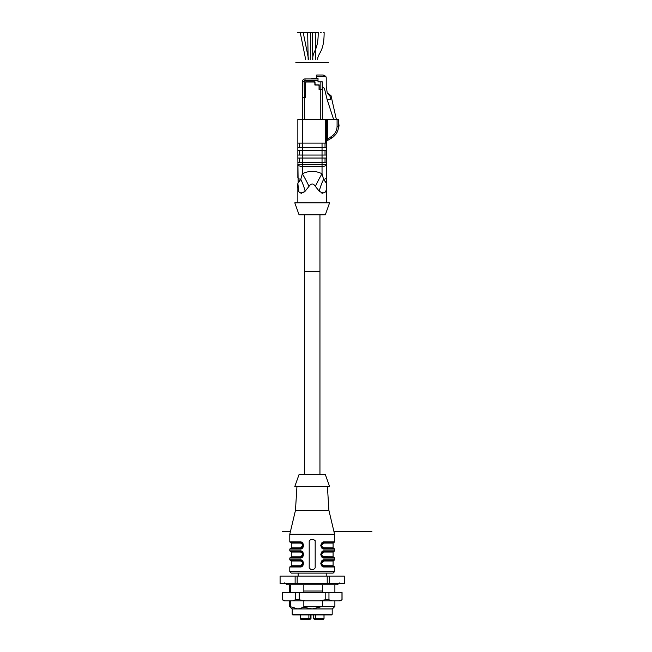 <?xml version="1.0" encoding="UTF-8"?>
<svg xmlns="http://www.w3.org/2000/svg" width="652" height="652" viewBox="0 0 652 652"><rect width="100%" height="100%" fill="white"/><g stroke="black" fill="none" stroke-linecap="round" stroke-linejoin="round"><path stroke-width="0.98" d="M297.85 119.21L302.332 119.21L302.332 143.106L297.85 143.106L297.85 119.21M325.625 119.21L327.337 119.21L327.337 138.909L326.522 140.09L326.522 143.106L325.625 143.106L325.625 119.21L302.332 119.21M327.239 139.414L331.11 136.733C334.916 134.336 336.905 130.889 337.084 126.39L337.084 119.21L327.337 119.21M337.084 119.21L338.469 119.21L338.469 126.39C338.469 131.076 336.228 134.956 331.746 138.028C336.228 134.956 338.469 131.076 338.469 126.39C338.469 131.076 336.228 134.956 331.746 138.028L326.97 140.783A0.896 0.896 0 0 0 326.522 141.557M320.849 89.495L319.203 89.348L319.203 84.866L316.513 84.866A1.491 1.491 0 0 1 315.022 83.374L315.022 81.883L305.617 81.883L305.617 82.926A0.896 0.896 0 0 1 306.513 82.03L313.979 82.03A0.896 0.896 0 0 1 314.875 82.926L314.875 85.013L318.16 85.013A0.896 0.896 0 0 1 319.056 85.909L319.056 89.495L322.341 89.495L322.341 119.21L322.341 89.495M334.883 606.409L332.349 608.944L292.031 608.944L289.488 606.409L297.931 608.944L303.84 607.289L312.186 608.944L322.618 606.409L334.883 606.409L334.883 600.883M303.84 606.409L322.618 606.409L322.618 600.883L290.556 600.883L290.556 606.409M322.618 584.754L322.618 592.521L290.556 592.521L290.556 584.754M303.84 584.754L303.84 592.521M303.84 600.883L303.84 607.289M333.09 573.108L291.281 573.108L289.79 571.617L334.59 571.617L333.09 573.108M327.418 486.498L328.91 510.386L334.59 534.281L289.79 534.281L289.79 541.893L299.912 541.893C304.533 541.299 304.574 549.644 299.912 549.066L300.238 548.471C303.987 546.457 303.987 544.469 300.238 542.497L290.385 542.497L300.238 542.497L299.912 541.893L302.283 542.741M299.912 549.066L289.79 549.066L289.79 550.858L299.912 550.858C304.533 550.255 304.574 558.601 299.912 558.022L301.957 556.889M299.912 558.022L289.79 558.022L289.79 559.815L299.912 559.815C304.533 559.212 304.574 567.566 299.912 566.987L289.79 566.987L289.79 571.617M303.596 563.401L302.414 560.769M302.283 560.655L299.912 559.815L300.238 560.41L290.385 560.41L300.238 560.41L301.191 561.111M303.596 554.444L302.414 551.812L299.912 550.858L300.238 551.453L290.385 551.453L289.79 550.858M303.596 545.479L302.414 542.847M313.677 569.375L315.177 567.884L315.177 540.997L313.677 539.506L310.694 539.506L309.203 540.997L309.203 567.884L310.694 569.375L313.677 569.375M320.776 545.479L321.958 548.112M322.088 548.226L324.46 549.066C319.847 549.669 319.798 541.315 324.46 541.893L324.134 542.497C320.385 544.501 320.385 546.49 324.134 548.471L333.694 548.471L333.09 547.867L323.188 547.77M320.776 554.444L321.958 557.069L324.46 558.022C319.847 558.625 319.798 550.28 324.46 550.858L334.59 550.858L333.987 551.453L324.134 551.453C320.385 553.458 320.385 555.455 324.134 557.427L333.694 557.427L333.09 556.832L323.188 556.735M322.088 566.14L324.46 566.987C319.847 567.582 319.798 559.237 324.46 559.815L334.59 559.815L333.987 560.41L324.134 560.41C320.385 562.423 320.385 564.412 324.134 566.384L333.694 566.384L333.09 565.789L323.188 565.692M320.776 563.401L321.958 566.034M324.46 541.893L334.59 541.893L333.987 542.497L324.134 542.497L323.799 543.092C320.857 544.697 320.857 546.286 323.799 547.867L324.134 548.471L322.112 547.68L321.151 545.488L322.055 543.336M324.134 548.471L324.46 549.066L334.59 549.066L333.987 548.471L324.134 548.471L322.104 547.672L321.151 545.471L322.104 543.287L323.653 542.529M321.151 554.412L321.591 552.92M321.534 552.986L322.83 551.755M303.221 554.281L302.324 556.58L303.229 554.453L302.275 556.629L300.238 557.427C303.987 555.423 303.987 553.426 300.238 551.453L302.259 552.244L303.229 554.444L302.275 552.252L300.238 551.453L302.569 552.578M289.79 566.987L290.385 566.384L300.238 566.384L301.957 565.846M303.221 563.238L302.275 565.594L300.238 566.384C303.987 564.379 303.987 562.391 300.238 560.41L302.275 561.209L303.229 563.409L302.259 561.201L300.238 560.41M303.221 545.325L302.324 547.623M334.59 571.617L334.59 566.987L324.46 566.987L322.112 565.602L321.151 563.409L322.104 561.209L324.134 560.41L323.799 561.013C320.857 562.611 320.857 564.208 323.799 565.789L324.134 566.384L322.104 565.594L321.151 563.393L322.055 561.258M322.104 561.209L323.653 560.451M325.332 474.55L299.048 474.55L294.794 486.498L329.586 486.498L325.332 474.55M328.91 510.386L295.462 510.386L289.79 534.281M321.151 545.455L322.83 542.79M324.134 557.427L322.112 556.637L321.151 554.453L322.104 552.252L324.134 551.453L323.799 552.048C320.857 553.654 320.857 555.243 323.799 556.832L324.134 557.427L333.987 557.427L334.59 558.022L324.46 558.022L322.104 556.629L321.151 554.428L322.055 552.293M322.104 552.244L323.653 551.494M300.238 557.427L290.385 557.427L300.238 557.427L300.572 556.832C303.514 555.227 303.514 553.638 300.572 552.048L301.191 552.146M302.341 547.607L303.229 545.496L302.275 547.672L300.238 548.471L290.385 548.471L300.238 548.471L301.957 547.933M302.561 543.613L300.238 542.497L302.259 543.279L303.229 545.479L302.275 543.287L300.238 542.497M321.151 563.377L321.591 561.877M322.365 560.997L322.83 560.712M324.134 566.384L333.987 566.384L334.59 566.987M321.477 563.401L323.71 561.013M302.895 545.479L300.572 547.867C303.514 546.27 303.514 544.673 300.572 543.092L301.151 543.181M302.895 563.401L300.662 565.789M300.572 565.789C303.514 564.184 303.514 562.594 300.572 561.013L291.281 561.013L291.281 565.789L300.572 565.789L300.238 566.384L300.572 565.789M302.895 554.444L300.662 556.824M321.477 554.444L323.71 552.057M321.477 545.479L323.71 543.092M315.087 540.508A1.491 1.491 0 0 1 315.177 540.997M300.572 556.832L291.281 556.832L291.281 552.048L300.572 552.048L300.279 551.462M300.238 548.471L300.572 547.867L291.281 547.867L290.686 548.471M291.281 547.867L291.281 543.092L300.572 543.092L300.279 542.497M300.238 566.384L299.912 566.987M324.134 560.41L324.46 559.815M324.134 551.453L324.46 550.858M319.953 214.785L319.953 474.55M322.341 84.564L322.341 89.348L322.341 81.883L318.013 81.883L318.013 78.892L305.022 78.892A2.388 2.388 0 0 0 302.626 81.28L302.626 97.71L302.626 81.28L304.125 81.28L304.72 119.21M336.31 119.21L331.004 95.616L327.271 93.081L326.22 86.3L326.22 77.995A2.983 2.983 0 0 0 325.625 76.203L323.237 75.013L316.668 75.013L323.237 75.013L325.625 76.203L316.668 76.203L316.668 75.013M338.461 126.822A1.198 1.198 0 0 0 338.967 125.298L338.469 119.21L338.469 124.19M327.271 93.081L330.108 96.366L330.556 99.471L327.117 99.471L333.539 119.21M311.884 78.892L311.884 78.387L318.013 78.387L318.013 78.892M322.341 87.849L323.579 87.849A0.896 0.896 0 0 1 324.452 88.533L327.117 99.471M316.668 78.387L316.668 76.203M305.617 97.71L305.617 81.883M302.626 98.493L302.626 106.626M304.125 97.71L302.626 97.71L302.626 119.21L302.626 107.417M322.341 89.348L320.849 89.348L320.849 81.883M322.341 103.236L322.341 96.064L322.341 103.236M327.157 139.748L326.97 140.783L327.165 139.748M325.03 162.519L325.03 158.037L325.03 162.519M299.341 162.519L299.341 158.037M326.522 143.106L326.522 150.571L297.85 150.571L297.85 147.588L326.522 147.588L326.522 158.037L297.85 158.037L297.85 155.054L326.522 155.054L326.522 170.881M325.03 155.054L325.03 150.571L325.03 155.054M299.341 155.054L299.341 150.571M325.03 147.588L325.03 143.106L325.03 147.588M299.341 147.588L299.341 143.106M327.337 138.909L326.513 138.909L326.513 119.21M326.522 141.614L326.513 138.909M337.084 126.39L338.469 126.39L338.469 119.21M325.625 143.106L302.332 143.106L302.332 162.519L326.522 162.519L326.522 183.424A4.482 4.482 0 0 0 326.522 183.424L326.522 183.432A4.482 4.482 0 0 0 326.522 183.424A29.87 22.404 -179.9 0 0 326.522 183.505C327.214 192.267 324.777 194.826 319.219 191.191L315.381 186.366C313.253 183.196 311.118 183.196 308.991 186.366L305.16 191.191C299.602 194.834 297.165 192.267 297.85 183.505L298.73 191.289M297.85 147.588L297.85 143.106M297.85 155.054L297.85 150.571M298.135 182.544L297.85 158.037M297.85 162.519L302.332 162.519L302.332 164.516L322.039 164.516L322.039 143.106M297.85 164.516L302.332 164.516L302.332 173.742L300.792 179.341L302.332 173.742C308.893 170.604 315.462 170.604 322.039 173.742L323.588 179.341L322.039 173.742L322.039 166.407L302.332 166.407A4.482 1.891 0 0 1 297.85 164.516L297.85 177.564A4.482 1.891 0 0 0 300.792 179.341L298.135 182.527M322.039 166.407A4.482 1.891 -0 0 0 326.522 164.516L322.039 164.516L322.039 166.407M297.85 202.837L297.85 183.424A29.87 22.404 -0.1 0 1 297.85 183.505L297.85 183.424A4.482 4.482 0 0 0 297.85 183.432A29.87 22.404 179.9 0 1 297.85 183.505L297.85 183.424A4.482 4.482 0 0 0 297.85 183.432L300.792 179.341A29.87 14.042 -108.7 0 1 305.16 191.191L303.066 192.853M319.219 191.191A29.87 14.042 -71.3 0 1 323.588 179.341L326.522 183.424A29.87 22.404 0.1 0 0 326.522 183.505M326.244 182.536L325.372 181.223M299.325 192.348L301.436 193.351M302.332 173.742A29.87 6.007 -116.1 0 1 308.991 186.366M322.039 173.742A29.87 6.007 -63.9 0 0 315.381 186.366M321.306 192.853L322.936 193.351M325.046 192.348L325.641 191.289M326.522 183.432A4.482 4.482 0 0 0 326.522 183.424L326.522 202.837M329.586 202.837L294.794 202.837L299.048 214.785L325.332 214.785L329.586 202.837M298.151 576.091L298.151 573.108M344.297 583.556L344.272 576.091L344.297 583.556M329.244 583.556L327.214 583.556L327.214 576.091L329.244 576.091L329.244 583.556L344.272 583.556M297.157 583.556L295.128 583.556L295.128 576.091L297.157 576.091L297.157 583.556L327.214 583.556M280.099 583.556L280.083 576.091L280.099 583.556L295.128 583.556M280.099 576.091L295.128 576.091M297.157 576.091L327.214 576.091M329.244 576.091L344.272 576.091M309.945 619.4L309.684 619.4A0.896 0.896 0 0 0 310.58 618.503L309.945 619.4M301.884 619.4L305.764 619.4M315.503 614.917L315.503 618.503L313.791 618.503A0.896 0.896 0 0 0 314.688 619.4L313.384 618.503L313.791 614.917L313.791 618.503A0.896 0.896 0 0 0 314.688 619.4L315.258 619.4L315.503 618.503L324.028 618.503L323.979 614.917M315.258 619.4L322.683 619.4M310.58 614.917L310.58 618.503L308.877 618.503L309.113 619.4L309.684 619.4A0.896 0.896 0 0 0 310.58 618.503M301.689 619.4L309.113 619.4M332.194 614.323L331.599 614.917L292.772 614.917L292.178 614.323L332.194 614.323L332.194 608.944M292.178 614.323L292.178 608.944M282.324 599.758L284.272 600.883L340.099 600.883L342.055 599.758L342.055 592.521L282.324 592.521L282.324 599.758L282.397 592.521M282.397 599.758L285.144 600.883M292.675 600.883L295.421 599.758L295.421 592.521M295.421 599.758L299.17 599.758L299.17 592.521M299.17 599.758L304.655 600.883M319.716 600.883L325.201 599.758L325.201 592.521M325.201 599.758L328.958 599.758L328.958 592.521M328.958 599.758L331.697 600.883M339.227 600.883L341.974 599.758L341.974 592.521M282.324 531.372L290.482 531.372M333.897 531.372L371.917 531.372M312.186 62.47L320.637 62.47M309.203 62.47L315.177 62.47L309.203 62.47M297.703 32.6L317.565 32.6M319.953 271.534L304.419 271.534L319.953 271.534M318.16 62.47L312.186 62.47L318.16 62.47M313.425 62.47C310.743 62.47 310.743 62.47 313.425 62.47M311.558 62.47C308.388 62.47 308.388 62.47 311.558 62.47M308.6 62.47C305.438 62.47 305.438 62.47 308.6 62.47M317.679 62.47C314.517 62.47 314.517 62.47 317.679 62.47M315.592 62.47C312.422 62.47 312.422 62.47 315.592 62.47M315.755 62.47C312.585 62.47 312.585 62.47 315.755 62.47M318.714 62.47C315.544 62.47 315.544 62.47 318.714 62.47M311.713 62.47C308.543 62.47 308.543 62.47 311.713 62.47M309.618 62.47C306.448 62.47 306.448 62.47 309.618 62.47M306.155 32.6C302.984 32.6 302.984 32.6 306.155 32.6M309.138 32.6C305.975 32.6 305.975 32.6 309.138 32.6M312.129 32.6C308.958 32.6 308.958 32.6 312.129 32.6M315.177 32.6C312.006 32.6 312.006 32.6 315.177 32.6M318.16 32.6C314.989 32.6 314.989 32.6 318.16 32.6M321.151 32.6C317.98 32.6 317.98 32.6 321.151 32.6M324.134 32.6C320.963 32.6 320.963 32.6 324.134 32.6C324.134 52.902 317.679 52.836 317.679 59.479M303.164 32.6C300.002 32.6 300.002 32.6 303.164 32.6M302.422 32.6C300.865 32.6 300.865 32.6 302.422 32.6M305.405 32.6C303.856 32.6 303.856 32.6 305.405 32.6M308.396 32.6C306.839 32.6 306.839 32.6 308.396 32.6M311.379 32.6C309.83 32.6 309.83 32.6 311.379 32.6M314.427 32.6C312.878 32.6 312.878 32.6 314.427 32.6M317.41 32.6C315.861 32.6 315.861 32.6 317.41 32.6M323.384 32.6C321.835 32.6 321.835 32.6 323.384 32.6M320.401 32.6C318.844 32.6 318.844 32.6 320.401 32.6M328.51 62.47L295.861 62.47L328.51 62.47M303.84 591.03L322.618 591.03M305.674 59.479L300.238 32.6M308.632 59.479L303.229 32.6M308.151 59.479L307.679 32.6M310.246 59.479L310.662 32.6M312.83 59.479L312.243 32.6M315.788 59.479L315.234 32.6M312.667 59.479C312.667 50.228 318.217 51.475 318.217 32.6M323.799 565.789L333.09 565.789L333.09 561.013L323.799 561.013L333.09 561.013L333.694 560.41M333.09 556.832L333.09 552.048L323.799 552.048M323.799 547.867L333.09 547.867L333.09 543.092L323.799 543.092L333.09 543.092L333.694 542.497M331.11 136.733L331.746 138.028M304.125 81.28A0.896 0.896 0 0 1 305.022 80.383L305.022 78.892A2.388 2.388 0 0 0 302.626 81.28L302.626 97.71M305.022 80.383L318.013 80.383M320.254 89.495L320.254 119.21M323.588 179.341A4.482 1.891 0 0 0 326.522 177.564M323.115 619.4A0.896 0.864 -90 0 0 323.979 618.503A0.896 0.864 90 0 1 323.115 619.4M300.401 614.917L300.401 618.503L308.877 618.503L308.877 614.917M300.352 618.503L301.24 619.4L300.352 618.503L300.352 614.917L300.401 618.503A0.896 0.864 90 0 0 301.265 619.4M289.488 606.409L289.488 600.883M334.59 534.281L334.59 541.893M334.59 549.066L334.59 550.858M334.59 558.022L334.59 559.815M296.953 486.498L295.462 510.386M333.09 552.048L333.694 551.453M291.281 561.013L290.686 560.41M291.281 565.789L290.686 566.384M291.281 556.832L290.686 557.427M291.281 552.048L290.686 551.453M291.281 543.092L290.686 542.497M289.79 541.893L290.385 542.497M289.79 549.066L290.385 548.471M302.846 546.938L302.259 547.68M289.79 558.022L290.385 557.427M302.846 555.895L302.259 556.637M302.846 564.852L302.006 565.806M289.79 559.815L290.385 560.41M321.534 561.942L322.112 561.201M322.104 543.287L324.134 542.497M321.534 544.029L322.112 543.279M304.419 214.785L304.419 474.55M326.22 576.091L326.22 573.108M284.655 582.896L287.1 584.754L337.271 584.754L339.725 582.896M324.028 618.503L323.131 619.4L324.028 618.503L324.028 614.917L324.028 618.503M310.996 614.917L310.996 618.503L310.996 614.917M313.384 614.917L313.384 618.503M289.488 592.521L289.488 584.754M334.883 592.521L334.883 584.754"/></g></svg>
